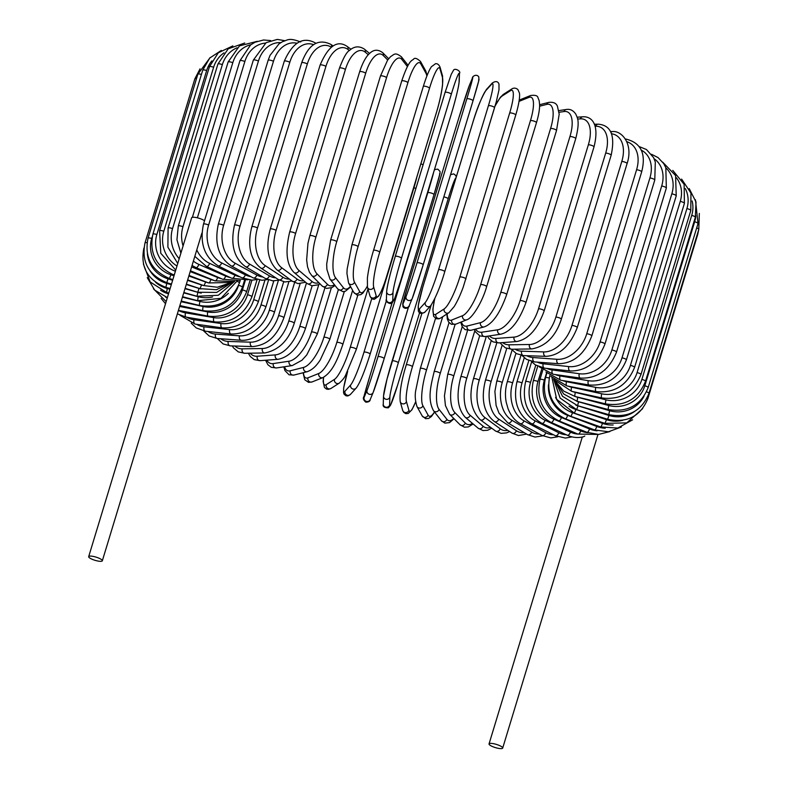 <?xml version="1.0" encoding="UTF-8"?>
<svg xmlns="http://www.w3.org/2000/svg" width="788" height="788" viewBox="0 0 788 788"><rect width="100%" height="100%" fill="white"/><g stroke="black" fill="none" stroke-linecap="round" stroke-linejoin="round"><path stroke-width="1.18" d="M88.68 556.643A7.131 1.684 16.9 0 1 89.93 556.101A7.131 1.684 16.9 0 1 97.82 557.727A7.131 1.684 16.9 0 1 102.332 560.79A7.131 1.684 16.9 0 1 101.081 561.322A7.131 1.684 16.9 0 1 93.191 559.697A7.131 1.684 16.9 0 1 88.68 556.643L191.632 217.784A7.131 1.684 16.9 0 1 192.883 217.242A7.131 1.684 16.9 0 1 204.516 220.768M584.785 436.059L583.455 436.739M490.294 743.389A7.131 1.684 16.9 0 1 498.183 745.005A7.131 1.684 16.9 0 1 502.695 748.068A7.131 1.684 16.9 0 1 501.444 748.6A7.131 1.684 16.9 0 1 493.554 746.985A7.131 1.684 16.9 0 1 489.043 743.921A7.131 1.684 16.9 0 1 490.294 743.389M250.239 353.191A29.176 14.745 -64.9 0 0 257.262 356.235L275.298 354.896A29.176 14.745 -64.9 0 0 299.775 326.557L312.156 285.798M257.262 356.235A3.241 2.689 85.7 0 0 260.04 360.658L278.075 359.308C289.757 357.003 298.869 346.799 305.409 328.685L318.835 284.498M275.298 354.896A3.241 2.689 85.7 0 0 278.075 359.308M299.775 326.557A3.241 0.768 16.9 0 1 303.36 327.286A3.241 0.768 16.9 0 1 305.409 328.685M234.863 346.011A29.176 16.804 -63.3 0 0 242.202 348.838L262.374 348.532A29.176 16.804 -63.3 0 0 288.772 321.13L300.13 283.719M288.772 321.13A3.241 0.768 16.9 0 1 292.318 321.918A3.241 0.768 16.9 0 1 294.239 323.257L306.483 282.981M262.374 348.532A3.241 2.541 89.1 0 0 264.788 352.965C279.07 350.089 288.881 340.189 294.239 323.257M242.202 348.838A3.241 2.541 89.1 0 0 244.615 353.27L264.788 352.965M220.748 338.741A29.176 18.735 -61.4 0 0 228.244 341.431L250.397 342.169A29.176 18.735 -61.4 0 0 278.588 315.692L288.861 281.858M278.588 315.692A3.241 0.768 16.9 0 1 282.074 316.54A3.241 0.768 16.9 0 1 283.867 317.83L294.584 282.577M250.397 342.169A3.241 2.364 91.9 0 0 252.475 346.602C270.481 345.006 278.459 332.004 283.867 317.83M228.244 341.431A3.241 2.364 91.9 0 0 230.313 345.863L252.475 346.602M207.983 331.472A29.176 20.518 -59.2 0 0 215.498 334.073L239.473 335.846A29.176 20.518 -59.2 0 0 269.299 310.305L278.41 280.331M269.299 310.305A3.241 0.768 16.9 0 1 272.707 311.181A3.241 0.768 16.9 0 1 274.382 312.432L283.69 281.789M239.473 335.846A3.241 2.177 94.2 0 0 241.217 340.258C250.338 341.027 260.079 334.437 262.729 331.324C268.206 326.045 272.096 319.751 274.382 312.432M215.498 334.073A3.241 2.177 94.2 0 0 217.242 338.485L241.217 340.258M196.606 324.282A29.176 22.143 -56.7 0 0 204.072 326.823L229.682 329.611A29.176 22.143 -56.7 0 0 260.976 304.995L268.58 279.986M260.976 304.995A3.241 0.768 16.9 0 1 264.285 305.902A3.241 0.768 16.9 0 1 265.842 307.093L273.8 280.912M229.682 329.611A3.241 1.97 96.2 0 0 231.101 333.994C246.959 334.22 258.543 325.247 265.842 307.093M204.072 326.823A3.241 1.97 96.2 0 0 205.491 331.206L231.101 333.994M186.707 317.219A29.176 23.601 -53.6 0 0 194.045 319.731L221.103 323.523A29.176 23.601 -53.6 0 0 253.687 299.804L259.685 280.075M253.687 299.804A3.241 0.768 16.9 0 1 256.888 300.73A3.241 0.768 16.9 0 1 258.326 301.873L264.945 280.104M221.103 323.523A3.241 1.743 98 0 0 222.186 327.867C238.951 328.606 250.998 319.938 258.326 301.873M194.045 319.731A3.241 1.743 98 0 0 195.129 324.075L222.186 327.867M178.403 310.403A29.176 24.881 -49.8 0 0 185.505 312.846L213.784 317.613A29.176 24.881 -49.8 0 0 247.491 294.771L251.924 280.164M247.491 294.771A3.241 0.768 16.9 0 1 251.884 296.8L257.134 279.523M213.784 317.613A3.241 1.507 99.6 0 0 214.543 321.908C232.096 323.159 244.546 314.796 251.884 296.8M185.505 312.846A3.241 1.507 99.6 0 0 186.254 317.14L214.543 321.908M179.605 306.453L207.805 311.94A29.176 25.974 -44.8 0 0 242.418 289.935L245.334 280.351M242.418 289.935A3.241 0.768 16.9 0 1 246.565 291.924L250.151 280.104M207.805 311.94A3.241 1.261 101 0 0 208.229 316.165C226.432 317.928 239.217 309.851 246.565 291.924M178.482 310.127A3.241 1.261 101 0 0 178.915 310.472L208.229 316.165M181.053 301.686L203.186 306.532A29.176 26.871 -38.2 0 0 238.291 286.064M165.49 296.997A29.176 26.871 -38.2 0 0 167.273 297.953M238.587 285.345A3.241 0.768 16.9 0 1 242.409 287.265L244.477 280.459M203.186 306.532A3.241 1.005 102.3 0 0 203.274 310.699C222.019 312.944 235.06 305.143 242.409 287.265M182.412 297.184L199.985 301.449A29.176 27.56 -29 0 0 228.362 293.333M160.555 290.211A29.176 27.56 -29 0 0 168.534 293.816M183.732 292.87L198.212 296.712L197.63 300.711L221.004 298.307L236.824 281.286A3.241 0.768 16.9 0 1 239.453 282.872L240.143 280.607M199.985 301.449A3.241 0.749 103.6 0 0 199.738 305.527C218.857 308.256 232.096 300.701 239.453 282.872M198.212 296.712A29.176 28.033 -16 0 0 212.573 296.938M155.591 282.311A29.176 28.033 -16 0 0 167.214 288.497L169.932 289.216M167.214 288.497L166.623 292.496L168.76 293.057M149.937 270.678A29.176 28.299 1.7 0 0 166.79 283.424L165.864 287.325C147.454 280.036 140.146 266.955 143.918 248.092A3.241 0.768 -163.1 0 0 143.918 248.092L143.928 248.043M185.003 288.664L197.887 292.358A29.176 28.299 1.7 0 0 201.245 293.126M166.79 283.424L171.292 284.714M197.887 292.358L196.97 296.268L218.306 295.264L234.312 281.621M200.044 68.852L194.853 78.839A3.241 0.768 16.9 0 1 196.498 78.662M147.021 242.724A3.241 0.768 -163.1 0 0 145.031 242.842L194.853 78.839M186.273 284.488L199.009 288.438A29.176 28.348 22.6 0 0 200.93 288.96M147.366 253.834A29.176 28.348 22.6 0 0 168.051 278.844L172.651 280.272M199.009 288.438L197.758 292.25L216.69 292.427L232.233 282.212M168.051 278.844L166.79 282.656L171.479 284.104M210.101 57.642L197.867 74.18A3.241 0.768 16.9 0 1 201.423 74.466M152.242 236.725L151.7 238.498A3.241 0.768 -163.1 0 0 148.036 238.183L197.867 74.18M187.544 280.301L201.57 284.97A29.176 28.181 42.1 0 0 203.757 285.601M151.7 238.498A29.176 28.181 42.1 0 0 170.986 274.795L174.01 275.8M201.57 284.97L199.985 288.664L216.434 289.728L230.923 282.557M170.986 274.795L169.4 278.489L172.838 279.632M202.733 70.142A3.241 0.768 16.9 0 1 206.663 70.546L156.842 234.548A3.241 0.768 -163.1 0 0 152.911 234.144L202.733 70.142L209.746 58.017L221.32 50.442M211.893 60.873A29.176 27.807 57.3 0 0 206.663 70.546M188.844 276.027L205.55 281.976A29.176 27.807 57.3 0 0 208.298 282.803M156.842 234.548A29.176 27.807 57.3 0 0 175.389 271.23M205.55 281.976A3.241 0.621 109.6 0 1 203.639 285.561L217.311 287.246L230.106 282.902M174.67 273.613A3.241 0.621 109.6 0 1 173.656 274.884L174.227 275.081M209.441 66.744A3.241 0.768 16.9 0 1 213.627 67.256L163.796 231.258A3.241 0.768 -163.1 0 0 159.609 230.746L209.441 66.744L218.286 52.796L232.834 45.891M223.979 52.855A29.176 27.216 68.1 0 0 213.627 67.256M190.194 271.584L210.928 279.484A29.176 27.216 68.1 0 0 214.267 280.518M163.796 231.258A29.176 27.216 68.1 0 0 176.985 266.009M210.928 279.484A3.241 0.886 110.9 0 1 208.682 282.951L231.16 282.449M217.921 64.035A3.241 0.768 16.9 0 1 222.354 64.636L172.533 228.638A3.241 0.768 -163.1 0 0 168.09 228.037L217.921 64.035L228.205 48.817L244.733 43.015M237.06 47.792A29.176 26.418 75.8 0 0 222.354 64.636M191.612 266.905L217.646 277.514A29.176 26.418 75.8 0 0 221.605 278.765M172.533 228.638A29.176 26.418 75.8 0 0 179.201 258.691M217.646 277.514A3.241 1.143 112.2 0 1 215.085 280.853L234.716 281.483M228.116 62.025A3.241 0.768 16.9 0 1 232.795 62.725L182.964 226.727A3.241 0.768 -163.1 0 0 178.285 226.028L228.116 62.025L239.513 45.862L257.262 41.311M250.889 44.719A29.176 25.413 81.4 0 0 232.795 62.725M193.375 261.124A29.176 25.413 81.4 0 0 198.852 264.384L225.663 276.076A29.176 25.413 81.4 0 0 230.214 277.543M182.964 226.727A29.176 25.413 81.4 0 0 183.082 245.925M225.663 276.076A3.241 1.399 113.6 0 1 222.797 279.287L240.419 280.528M198.852 264.384A3.241 1.399 113.6 0 1 195.985 267.595L222.797 279.287M265.438 43.104A29.176 24.221 85.7 0 0 244.851 61.533L197.364 217.813M196.773 249.944A29.176 24.221 85.7 0 0 209.588 263.33L234.922 275.189A29.176 24.221 85.7 0 0 240.025 276.844M192.371 217.321L239.946 60.725A3.241 0.768 16.9 0 1 241.719 60.568A3.241 0.768 16.9 0 1 244.851 61.533M209.588 263.33A3.241 1.635 115.1 0 1 206.407 266.403L194.823 256.356M234.922 275.189A3.241 1.635 115.1 0 1 231.751 278.253L206.407 266.403M253.322 60.144A3.241 0.768 16.9 0 1 255.223 60.006A3.241 0.768 16.9 0 1 258.444 61.06L208.613 225.063A3.241 0.768 -163.1 0 0 205.392 224.009A3.241 0.768 -163.1 0 0 203.491 224.147L253.322 60.144L266.147 42.65L277.317 39.4L284.842 40.68M280.764 42.65A29.176 22.842 89.1 0 0 258.444 61.06M208.613 225.063A29.176 22.842 89.1 0 0 221.674 262.926L245.344 274.845A29.176 22.842 89.1 0 0 250.948 276.677M245.344 274.845A3.241 1.871 116.7 0 1 241.867 277.78L251.983 280.164L257.046 279.494M221.674 262.926A3.241 1.871 116.7 0 1 218.197 265.851L241.867 277.78M268.147 60.292A3.241 0.768 16.9 0 1 270.176 60.184A3.241 0.768 16.9 0 1 273.466 61.306L223.634 225.319A3.241 0.768 -163.1 0 0 220.344 224.186A3.241 0.768 -163.1 0 0 218.315 224.294L268.147 60.292L270.018 55.377L279.06 43.813L282.636 41.616C287.728 40.267 288.388 37.272 300.681 41.971M296.859 43.212A29.176 21.286 91.9 0 0 273.466 61.306M223.634 225.319A29.176 21.286 91.9 0 0 235.031 263.162L256.858 275.071A29.176 21.286 91.9 0 0 262.887 277.012M256.858 275.071A3.241 2.078 118.6 0 1 253.086 277.839L261.882 280.272L267.536 279.582M235.031 263.162A3.241 2.078 118.6 0 1 231.268 265.93L253.086 277.839M284.301 61.169A3.241 0.768 16.9 0 1 286.458 61.09A3.241 0.768 16.9 0 1 289.797 62.291L239.976 226.294A3.241 0.768 -163.1 0 0 236.627 225.092A3.241 0.768 -163.1 0 0 234.469 225.171L284.301 61.169C292.634 42.434 302.917 36.317 315.131 42.818A3.241 2.275 -59.2 0 1 315.781 43.507M313.703 44.709A29.176 19.572 94.2 0 0 289.797 62.291M239.976 226.294A29.176 19.572 94.2 0 0 249.56 264.049L269.368 275.839A29.176 19.572 94.2 0 0 275.751 277.829M269.368 275.839A3.241 2.275 120.8 0 1 265.31 278.45L272.825 280.863L279.238 280.085M249.56 264.049A3.241 2.275 120.8 0 1 245.501 266.649L265.31 278.45M301.666 62.774A3.241 0.768 16.9 0 1 303.951 62.715A3.241 0.768 16.9 0 1 307.33 63.995L257.499 227.998A3.241 0.768 -163.1 0 0 254.12 226.717A3.241 0.768 -163.1 0 0 251.835 226.777L301.666 62.774C308.502 44.433 318.165 38.287 330.674 44.305A3.241 2.462 -56.7 0 1 331.551 46.916M331.226 47.152A29.176 17.71 96.2 0 0 307.33 63.995M257.499 227.998A29.176 17.71 96.2 0 0 265.132 265.566L282.784 277.159A29.176 17.71 96.2 0 0 289.442 279.09M282.784 277.159A3.241 2.462 123.3 0 1 278.44 279.592L284.931 281.976L292.003 280.981M265.132 265.566A3.241 2.462 123.3 0 1 260.798 267.999L278.44 279.592M320.105 65.079A3.241 0.768 16.9 0 1 322.519 65.049A3.241 0.768 16.9 0 1 325.917 66.399L276.086 230.401A3.241 0.768 -163.1 0 0 272.697 229.052A3.241 0.768 -163.1 0 0 270.274 229.081L320.105 65.079C328.32 45.881 337.343 39.676 347.183 46.453A3.241 2.62 -53.6 0 1 347.971 49.447A29.176 15.721 98 0 0 325.917 66.399M349.419 50.511L347.971 49.447M276.086 230.401A29.176 15.721 98 0 0 281.651 267.713L296.997 279.021A29.176 15.721 98 0 0 303.843 280.745M296.997 279.021A3.241 2.62 126.4 0 1 292.368 281.257L298.071 283.621L305.616 282.252M281.651 267.713A3.241 2.62 126.4 0 1 277.021 269.939L292.368 281.257M339.48 68.073A3.241 0.768 16.9 0 1 342.031 68.073A3.241 0.768 16.9 0 1 345.41 69.492L295.589 233.494A3.241 0.768 -163.1 0 0 292.21 232.076A3.241 0.768 -163.1 0 0 289.659 232.076L339.48 68.073C343.46 57.662 346.809 51.772 349.547 50.393C354.295 46.137 359.298 45.753 364.558 49.25A3.241 2.768 -49.8 0 1 365.297 52.205A29.176 13.603 99.6 0 0 345.41 69.492M368.301 54.746L365.297 52.205M295.589 233.494A29.176 13.603 99.6 0 0 298.977 270.471L311.91 281.405A29.176 13.603 99.6 0 0 318.854 282.685M311.91 281.405A3.241 2.768 130.2 0 1 306.985 283.404L311.94 285.768L318.234 284.793L319.977 283.808M298.977 270.471A3.241 2.768 130.2 0 1 294.052 272.471L306.985 283.404M359.653 71.738A3.241 0.768 16.9 0 1 362.332 71.767A3.241 0.768 16.9 0 1 365.681 73.245L315.86 237.247A3.241 0.768 -163.1 0 0 312.511 235.77A3.241 0.768 -163.1 0 0 309.822 235.74L359.653 71.738C363.879 58.745 368.37 54.323 369.956 53.091C373.936 49.447 378.171 49.309 382.673 52.688A3.241 2.886 -44.8 0 1 383.303 55.544A29.176 11.377 101 0 0 365.681 73.245M387.696 59.977L383.303 55.544M315.86 237.247A29.176 11.377 101 0 0 316.983 273.82L327.394 284.291A29.176 11.377 101 0 0 334.407 284.704M327.394 284.291A3.241 2.886 135.2 0 1 322.164 286.014L326.518 288.418L331.935 287.6L335.018 285.483M316.983 273.82A3.241 2.886 135.2 0 1 311.752 275.534L322.164 286.014M380.456 76.042A3.241 0.768 16.9 0 1 383.273 76.111A3.241 0.768 16.9 0 1 386.563 77.638L336.742 241.64A3.241 0.768 -163.1 0 0 333.442 240.113A3.241 0.768 -163.1 0 0 330.625 240.044L380.456 76.042L387.588 60.144L390.602 56.618C394.335 54.431 394.965 51.91 401.387 56.795A3.241 2.985 -38.2 0 1 401.85 59.455A29.176 9.072 102.3 0 0 386.563 77.638M407.426 66.547L401.85 59.455M336.742 241.64A29.176 9.072 102.3 0 0 335.53 277.721L343.351 287.669A29.176 9.072 102.3 0 0 350.453 286.389M343.351 287.669A3.241 2.985 141.8 0 1 337.796 289.009L343.056 291.688L345.4 291.225L350.719 286.862M335.53 277.721A3.241 2.985 141.8 0 1 329.975 279.07L337.796 289.009M401.772 81.144A3.241 0.768 16.9 0 1 401.732 80.947A3.241 0.768 16.9 0 1 404.687 81.056A3.241 0.768 16.9 0 1 407.898 82.632L358.077 246.634A3.241 0.768 -163.1 0 0 354.856 245.058A3.241 0.768 -163.1 0 0 351.901 244.95L401.732 80.947C408.923 59.622 411.937 60.765 413.473 59.287C414.665 57.485 417.029 58.253 420.565 61.582A3.241 3.063 -29 0 1 420.792 63.897A29.176 6.698 103.6 0 0 407.898 82.632M426.85 76.111A29.176 6.698 103.6 0 0 425.963 73.235L420.792 63.897M358.077 246.634A29.176 6.698 103.6 0 0 354.482 282.173L359.643 291.501A29.176 6.698 103.6 0 0 367.257 286.261M425.963 73.235A3.241 3.063 -29 0 0 425.727 70.92L420.565 61.582M359.643 291.501A3.241 3.063 151 0 1 353.743 292.328L357.181 295.136L360.835 294.633L362.913 293.077L367.316 286.546M354.482 282.173A3.241 3.063 151 0 1 348.572 283L353.743 292.328M423.333 86.552A3.241 0.768 16.9 0 1 423.323 86.424A3.241 0.768 16.9 0 1 426.416 86.572A3.241 0.768 16.9 0 1 429.529 88.197L379.698 252.199A3.241 0.768 -163.1 0 0 376.585 250.574A3.241 0.768 -163.1 0 0 373.502 250.436A3.241 0.768 -163.1 0 0 373.502 250.554M379.698 252.199A29.176 4.265 104.8 0 0 373.689 287.108L376.162 295.756A29.176 4.265 104.8 0 0 386.632 276.411L436.454 112.408A29.176 4.265 104.8 0 0 442.472 77.49L439.999 68.842A29.176 4.265 104.8 0 0 429.529 88.197M439.999 68.842A3.241 3.113 -16 0 0 440.019 67.128C438.936 64.596 437.429 63.464 435.498 63.71L431.341 66.803L429.992 69.048C427.845 73.117 425.628 78.918 423.323 86.424L373.502 250.436C370.399 260.798 368.36 270.028 367.385 278.134L367.464 287.177L369.936 295.825A3.241 3.113 164 0 0 376.162 295.756M442.472 77.49A3.241 3.113 -16 0 0 442.492 75.776L440.019 67.128M373.689 287.108A3.241 3.113 164 0 1 367.464 287.177M395.271 256.396L445.062 92.482A3.241 0.768 16.9 0 1 445.072 92.432A3.241 0.768 16.9 0 1 448.303 92.62A3.241 0.768 16.9 0 1 451.288 94.274L401.456 258.277A3.241 0.768 -163.1 0 0 398.472 256.622A3.241 0.768 -163.1 0 0 395.241 256.435A3.241 0.768 -163.1 0 0 395.241 256.484A29.176 1.812 -74 0 0 386.78 290.733M401.456 258.277A29.176 1.812 106 0 0 393.005 292.515L392.759 300.415A29.176 1.812 106 0 0 400.796 280.39L450.618 116.388A29.176 1.812 106 0 0 459.079 82.149L459.315 74.249A29.176 1.812 106 0 0 451.288 94.274M459.315 74.249A3.241 3.142 1.7 0 0 459.443 73.451C461.423 71.422 454.863 67.551 453.464 70.29L451.209 74.397L445.072 92.432L395.241 256.435C390.198 273.318 387.332 285.01 386.652 291.53L386.416 299.42A3.241 3.142 -178.3 0 0 392.759 300.415M459.079 82.149A3.241 3.142 1.7 0 0 459.207 81.351L459.443 73.451M393.005 292.515A3.241 3.142 -178.3 0 1 386.652 291.53M466.811 98.914A3.241 0.768 16.9 0 1 470.17 99.15A3.241 0.768 16.9 0 1 473.007 100.815A3.241 0.768 16.9 0 1 473.007 100.825L423.186 264.798A3.241 0.768 -163.1 0 0 420.339 263.153A3.241 0.768 -163.1 0 0 416.98 262.916L466.811 98.914A29.176 0.66 -72.8 0 0 472.406 78.16L469.451 85.242A29.176 0.66 -72.8 0 0 458.557 118.761L408.726 282.764A29.176 0.66 -72.8 0 0 403.141 303.518L406.086 296.426A29.176 0.66 -72.8 0 0 416.98 262.916M478.592 80.071A29.176 0.66 107.2 0 1 473.017 100.795L478.907 80.169L478.799 76.928C476.09 72.939 471.549 77.431 472.505 77.874A3.241 3.152 22.6 0 0 472.406 78.16M412.282 298.347A29.176 0.66 107.2 0 0 423.176 264.827A3.241 0.768 -163.1 0 0 423.186 264.817L473.007 100.815M472.505 77.874L469.559 84.956A3.241 3.152 22.6 0 0 469.451 85.242M469.559 84.956L458.557 118.781A3.241 0.768 16.9 0 1 458.557 118.781A3.241 0.768 16.9 0 1 458.557 118.761M458.557 118.781L408.726 282.784A3.241 0.768 16.9 0 1 408.726 282.784A3.241 0.768 16.9 0 1 408.726 282.764M408.726 282.784L402.826 303.429L402.934 306.66C405.643 310.659 410.184 306.158 409.228 305.714A3.241 3.152 -157.4 0 1 405.17 307.438A3.241 3.152 -157.4 0 1 403.141 303.518M409.228 305.714L412.173 298.632A3.241 3.152 -157.4 0 1 408.115 300.346A3.241 3.152 -157.4 0 1 406.086 296.426M444.688 271.811A3.241 0.768 -163.1 0 0 444.737 271.732L496.263 101.869L498.991 89.852L498.981 84.04C497.888 81.184 495.632 80.859 492.224 83.085A3.241 3.132 42.1 0 0 491.574 84.247L485.94 90.472A29.176 3.132 -71.6 0 0 472.623 123.204L422.792 287.206A29.176 3.132 -71.6 0 0 419.62 308.738L425.254 302.513A29.176 3.132 -71.6 0 0 438.571 269.772L488.402 105.769A3.241 0.768 16.9 0 1 491.85 106.114A3.241 0.768 16.9 0 1 494.559 107.729A3.241 0.768 16.9 0 1 494.519 107.808L444.737 271.653M488.402 105.769A29.176 3.132 -71.6 0 0 491.574 84.247M425.254 302.513A3.241 3.132 -137.9 0 0 430.721 305.705C435.754 297.766 440.423 286.448 444.737 271.732A3.241 0.768 -163.1 0 0 442.029 270.117A3.241 0.768 -163.1 0 0 438.571 269.772M492.224 83.085L486.59 89.31A3.241 3.132 42.1 0 0 485.94 90.472M486.59 89.31C481.557 97.249 476.888 108.567 472.583 123.283L422.752 287.285A3.241 0.768 16.9 0 1 422.792 287.206M422.752 287.285L418.32 305.163L418.329 310.974C419.423 313.841 421.679 314.156 425.087 311.93A3.241 3.132 -137.9 0 1 419.62 308.738M434.809 298.642A29.176 5.575 -70.4 0 0 435.863 314.264L444.146 308.945A29.176 5.575 -70.4 0 0 459.837 277.031L509.669 113.029A3.241 0.768 16.9 0 1 513.195 113.462A3.241 0.768 16.9 0 1 515.766 115.038C520.228 99.721 519.765 94.196 519.361 92.866L517.874 89.517C515.815 87.862 513.756 87.685 511.707 89.014A3.241 3.093 57.3 0 0 510.457 90.679L502.183 95.988A29.176 5.575 -70.4 0 0 494.962 106.38M509.669 113.029A29.176 5.575 -70.4 0 0 510.457 90.679M465.836 279.159A3.241 0.768 -163.1 0 0 465.944 279.041A3.241 0.768 -163.1 0 0 463.364 277.465A3.241 0.768 -163.1 0 0 459.837 277.031M511.707 89.014L503.424 94.333A3.241 3.093 57.3 0 0 502.183 95.988M434.641 298.997L432.858 309.182L433.597 316.284L436.217 318.736L438.936 318.825L440.62 318.056A3.241 3.093 -122.7 0 1 435.863 314.264M440.62 318.056L448.894 312.738A3.241 3.093 -122.7 0 1 444.146 308.945M447.21 313.821A29.176 7.978 -69.1 0 0 451.751 320.036L462.605 315.673A29.176 7.978 -69.1 0 0 480.631 284.616L530.452 120.613A3.241 0.768 16.9 0 1 534.028 121.125A3.241 0.768 16.9 0 1 536.47 122.662C538.588 115.609 539.642 109.68 539.622 104.873L539.169 100.657L537.977 97.722C537.672 95.643 535.219 94.905 530.629 95.506A3.241 3.024 68.1 0 0 528.925 97.407L519.036 101.376M530.452 120.613A29.176 7.978 -69.1 0 0 528.925 97.407M486.452 286.832A3.241 0.768 -163.1 0 0 486.639 286.665A3.241 0.768 -163.1 0 0 484.206 285.128A3.241 0.768 -163.1 0 0 480.631 284.616M530.629 95.506L519.765 99.869A3.241 3.024 68.1 0 0 519.213 100.165M446.885 314.038L447.328 319.002L448.53 321.937L451.396 324.321L455.868 324.154A3.241 3.024 -111.9 0 1 451.751 320.036M455.868 324.154L466.732 319.79A3.241 3.024 -111.9 0 1 462.605 315.673M461.423 321.928A29.176 10.323 -67.8 0 0 467.146 326.025L480.503 322.647A29.176 10.323 -67.8 0 0 500.774 292.476L550.595 128.474A3.241 0.768 16.9 0 1 554.2 129.065A3.241 0.768 16.9 0 1 556.515 130.552L559.194 114.191L557.392 106.104C556.161 103.139 553.304 101.898 548.832 102.381A3.241 2.935 75.8 0 0 546.823 104.38L539.603 106.203M550.595 128.474A29.176 10.323 -67.8 0 0 546.823 104.38M556.515 130.552L506.684 294.554A3.241 0.768 -163.1 0 0 504.369 293.067A3.241 0.768 -163.1 0 0 500.774 292.476M460.714 322.213L462.192 326.587L465.107 329.64L470.751 330.32A3.241 2.935 -104.2 0 1 467.146 326.025M470.751 330.32L484.108 326.931A3.241 2.935 -104.2 0 1 480.503 322.647M475.617 329.079A29.176 12.578 -66.4 0 0 481.941 332.181L497.701 329.817A29.176 12.578 -66.4 0 0 520.119 300.543L569.951 136.541A3.241 0.768 16.9 0 1 573.556 137.21A3.241 0.768 16.9 0 1 575.732 138.658C580.175 120.781 577.407 118.17 575.821 114.181C573.25 110.359 570.049 108.803 566.217 109.502A3.241 2.827 81.4 0 0 564.011 111.541L559.096 112.28M569.951 136.541A29.176 12.578 -66.4 0 0 564.011 111.541M575.732 138.658L525.911 302.661A3.241 0.768 -163.1 0 0 523.725 301.223A3.241 0.768 -163.1 0 0 520.119 300.543M474.366 329.404L475.499 331.886L479.892 335.934L485.103 336.555A3.241 2.827 -98.6 0 1 481.941 332.181M485.103 336.555L500.863 334.191A3.241 2.827 -98.6 0 1 497.701 329.817M489.427 335.905A29.176 14.745 -64.9 0 0 496.026 338.456L514.062 337.116A29.176 14.745 -64.9 0 0 538.529 308.778L588.36 144.775A3.241 0.768 16.9 0 1 591.946 145.504A3.241 0.768 16.9 0 1 593.994 146.903C599.786 123.913 591.561 116.122 582.667 116.801A3.241 2.689 85.7 0 0 580.372 118.85L577.604 119.057M588.36 144.775A29.176 14.745 -64.9 0 0 580.372 118.85M593.994 146.903L544.173 310.905A3.241 0.768 -163.1 0 0 542.114 309.507A3.241 0.768 -163.1 0 0 538.529 308.778M487.476 336.2L489.053 338.682L493.052 341.874L498.804 342.879A3.241 2.689 -94.3 0 1 496.026 338.456M498.804 342.879L516.83 341.539A3.241 2.689 -94.3 0 1 514.062 337.116M502.646 342.593A29.176 16.804 -63.3 0 0 509.284 344.809L529.457 344.504A29.176 16.804 -63.3 0 0 555.865 317.091L605.686 153.089A3.241 0.768 16.9 0 1 609.232 153.887A3.241 0.768 16.9 0 1 611.163 155.226C615.33 135.457 610.976 125.115 598.092 124.179A3.241 2.541 89.1 0 0 595.777 126.228L595.088 126.238M605.686 153.089A29.176 16.804 -63.3 0 0 595.777 126.228M611.163 155.226L561.332 319.229A3.241 0.768 -163.1 0 0 559.411 317.889A3.241 0.768 -163.1 0 0 555.865 317.091M499.878 342.8L505.305 347.813L511.707 349.242A3.241 2.541 -90.9 0 1 509.284 344.809M511.707 349.242L531.88 348.936A3.241 2.541 -90.9 0 1 529.457 344.504M515.106 349.192A29.176 18.735 -61.4 0 0 521.626 351.172L543.789 351.911A29.176 18.735 -61.4 0 0 571.98 325.444L621.801 161.441A3.241 0.768 16.9 0 1 625.288 162.279A3.241 0.768 16.9 0 1 627.09 163.569C633.69 143.692 621.348 130.296 612.394 131.596A3.241 2.364 91.9 0 0 610.858 132.295M621.801 161.441A29.176 18.735 -61.4 0 0 611.498 133.753M627.09 163.569L577.259 327.572A3.241 0.768 -163.1 0 0 575.457 326.281A3.241 0.768 -163.1 0 0 571.98 325.444M511.432 349.242L516.455 353.654L523.705 355.605A3.241 2.364 -88.1 0 1 521.626 351.172M523.705 355.605L545.867 356.343A3.241 2.364 -88.1 0 1 543.789 351.911M526.699 355.703A29.176 20.518 -59.2 0 0 532.954 357.516L556.929 359.289A29.176 20.518 -59.2 0 0 586.755 333.748L636.586 169.745A3.241 0.768 16.9 0 1 639.984 170.622A3.241 0.768 16.9 0 1 641.668 171.873C646.347 153.522 640.949 142.559 625.465 138.964A3.241 2.177 94.2 0 0 625.367 138.964L625.465 138.964M636.586 169.745A29.176 20.518 -59.2 0 0 626.834 141.702M641.668 171.873L591.837 335.875A3.241 0.768 -163.1 0 0 590.163 334.634A3.241 0.768 -163.1 0 0 586.755 333.748M521.961 355.457L526.561 359.407L534.697 361.928A3.241 2.177 -85.8 0 1 532.954 357.516M534.697 361.928L558.672 363.701A3.241 2.177 -85.8 0 1 556.929 359.289M537.308 362.125A29.176 22.143 -56.7 0 0 543.178 363.79L568.788 366.578A29.176 22.143 -56.7 0 0 600.082 341.962L649.913 177.96A3.241 0.768 16.9 0 1 653.222 178.866A3.241 0.768 16.9 0 1 654.779 180.058L655.301 162.003L653.567 157.58L646.436 149.513L639.038 146.529M649.913 177.96A29.176 22.143 -56.7 0 0 641.068 150.016M654.779 180.058L604.957 344.06A3.241 0.768 -163.1 0 0 603.391 342.869A3.241 0.768 -163.1 0 0 600.082 341.962M531.319 361.387L535.387 364.913L544.597 368.173A3.241 1.97 -83.8 0 1 543.178 363.79M544.597 368.173L570.207 370.961A3.241 1.97 -83.8 0 1 568.788 366.578M546.813 368.42A29.176 23.601 -53.6 0 0 552.221 369.936L579.279 373.729A29.176 23.601 -53.6 0 0 611.862 350.01L661.693 186.007A3.241 0.768 16.9 0 1 664.885 186.943A3.241 0.768 16.9 0 1 666.333 188.086L665.83 167.677L663.693 163.559L658.049 157.57L651.509 154.271M661.693 186.007A29.176 23.601 -53.6 0 0 654.109 158.723M666.333 188.086L616.502 352.088A3.241 0.768 -163.1 0 0 615.064 350.946A3.241 0.768 -163.1 0 0 611.862 350.01M539.356 366.932L553.304 374.28A3.241 1.743 -82 0 1 552.221 369.936M553.304 374.28L580.362 378.073A3.241 1.743 -82 0 1 579.279 373.729M555.156 374.536A29.176 24.881 -49.8 0 0 560.022 375.925L588.311 380.683A29.176 24.881 -49.8 0 0 622.008 357.841L671.839 193.838A3.241 0.768 16.9 0 1 676.232 195.877L675.592 175.557L662.738 162.21M671.839 193.838A29.176 24.881 -49.8 0 0 665.919 167.883M676.232 195.877L626.401 359.88A3.241 0.768 -163.1 0 0 622.008 357.841M545.936 371.985L560.77 380.21A3.241 1.507 -80.4 0 1 560.022 375.925M560.77 380.21L589.06 384.977A3.241 1.507 -80.4 0 1 588.311 380.683M562.238 380.456A29.176 25.974 -44.8 0 0 566.513 381.688L595.817 387.391A29.176 25.974 -44.8 0 0 630.43 365.386L680.261 201.383A3.241 0.768 16.9 0 1 684.408 203.373L684.132 184.313L672.765 170.405M680.261 201.383A29.176 25.974 -44.8 0 0 676.38 177.714M684.408 203.373L634.576 367.375A3.241 0.768 -163.1 0 0 630.43 365.386M550.93 376.369L566.927 385.923A3.241 1.261 -79 0 1 566.513 381.688M566.927 385.923L596.24 391.616A3.241 1.261 -79 0 1 595.817 387.391M567.99 386.13A29.176 26.871 -38.2 0 0 571.635 387.204L601.746 393.793A29.176 26.871 -38.2 0 0 637.078 372.586L686.909 208.584A3.241 0.768 16.9 0 1 690.79 210.524L690.958 193.08L681.59 179.073M686.909 208.584A29.176 26.871 -38.2 0 0 685.284 188.559M690.79 210.524L640.959 374.527A3.241 0.768 -163.1 0 0 637.078 372.586M554.191 379.757L571.724 391.36A3.241 1.005 -77.7 0 1 571.635 387.204M571.724 391.36L601.825 397.95A3.241 1.005 -77.7 0 1 601.746 393.793M572.354 391.498A29.176 27.56 -29 0 0 575.378 392.414L606.041 399.841A29.176 27.56 -29 0 0 641.885 379.402L691.716 215.4A3.241 0.768 16.9 0 1 695.331 217.271L696.021 202.014L689.234 188.627M691.716 215.4A29.176 27.56 -29 0 0 692.15 200.979M695.331 217.271L645.51 381.274A3.241 0.768 -163.1 0 0 641.885 379.402M555.629 381.668L563.706 391.084L575.132 396.492A3.241 0.749 -76.4 0 1 575.378 392.414M575.132 396.492L605.795 403.929A3.241 0.749 -76.4 0 1 606.041 399.841M575.26 396.531A29.176 28.033 -16 0 0 577.683 397.28L608.691 405.505A29.176 28.033 -16 0 0 644.83 385.765L694.661 221.763A3.241 0.768 16.9 0 1 698.01 223.565L695.449 199.788M694.661 221.763A29.176 28.033 -16 0 0 695.794 215.617M698.01 223.565L648.179 387.568A3.241 0.768 -163.1 0 0 644.83 385.765M555.501 381.51L563.715 394L577.102 401.279L577.683 397.28M577.102 401.279L608.109 409.504L608.691 405.505M696.681 227.949A3.241 0.768 16.9 0 1 698.798 229.367L699.32 213.449M576.599 401.151A29.176 28.299 1.7 0 0 578.55 401.781L609.656 410.715A29.176 28.299 1.7 0 0 644.052 396.177M698.798 229.367L648.967 393.37A3.241 0.768 -163.1 0 0 646.534 391.833M554.801 380.614L562.494 396.305L577.634 405.682L578.55 401.781M577.634 405.682L608.73 414.626L609.656 410.715M697.35 234.105A3.241 0.768 16.9 0 1 697.675 234.607L698.779 229.406M575.821 405.111A29.176 28.348 22.6 0 0 577.978 405.869L608.937 415.463A29.176 28.348 22.6 0 0 634.872 411.267M697.675 234.607L647.854 398.61A3.241 0.768 -163.1 0 0 647.194 397.881M553.619 379.255L560.13 398.068L576.717 409.671L577.978 405.869M576.717 409.671L607.676 419.265L608.937 415.463M568.995 406.145A29.176 28.181 42.1 0 0 575.949 409.514L606.533 419.689A29.176 28.181 42.1 0 0 622.737 420.329M551.964 377.58L556.663 399.299L574.363 413.207L575.949 409.514M574.363 413.207L604.948 423.383L606.533 419.689M555.56 397.398A29.176 27.807 57.3 0 0 572.492 412.685L602.475 423.363A29.176 27.807 57.3 0 0 613.172 424.988M549.827 375.531C546.025 394.424 552.94 408.007 570.581 416.271A3.241 0.621 -70.4 0 0 572.492 412.685M570.581 416.271L600.555 426.948A3.241 0.621 -70.4 0 0 602.475 423.363M548.458 384.82A29.176 27.216 68.1 0 0 567.636 415.365L596.782 426.466A29.176 27.216 68.1 0 0 605.233 428.229M546.892 373.029L545.463 377.738A3.241 0.768 16.9 0 1 549.167 378.073M545.463 377.738C541.642 396.659 548.29 410.361 565.4 418.832A3.241 0.886 -69.1 0 0 567.636 415.365M565.4 418.832L594.546 429.933A3.241 0.886 -69.1 0 0 596.782 426.466M546.626 372.744L544.38 380.111A29.176 26.418 75.8 0 0 561.42 417.532L589.503 428.977A29.176 26.418 75.8 0 0 597.117 430.79M542.814 370.074L539.947 379.501A3.241 0.768 16.9 0 1 544.38 380.111M539.947 379.501C536.096 398.462 542.4 412.252 558.859 420.881A3.241 1.143 -67.8 0 0 561.42 417.532M558.859 420.881L586.942 432.316A3.241 1.143 -67.8 0 0 589.503 428.977M541.72 369.217L537.987 381.52A29.176 25.413 81.4 0 0 553.875 419.177L580.697 430.869A29.176 25.413 81.4 0 0 588.084 432.75M537.741 366.243L533.309 380.811A3.241 0.768 16.9 0 1 537.987 381.52M533.309 380.811C529.428 399.821 535.328 413.68 551.009 422.388A3.241 1.399 -66.4 0 0 553.875 419.177M551.009 422.388L577.821 434.07A3.241 1.399 -66.4 0 0 580.697 430.869M535.771 365.159L530.511 382.466A29.176 24.221 85.7 0 0 545.079 420.27L570.413 432.119A29.176 24.221 85.7 0 0 577.86 434.089M531.654 361.761L525.606 381.658A3.241 0.768 16.9 0 1 527.389 381.5A3.241 0.768 16.9 0 1 530.511 382.466M525.606 381.658C521.676 400.728 527.103 414.616 541.898 423.343A3.241 1.635 -64.9 0 0 545.079 420.27M583.662 436.7C578.136 438.167 572.659 437.665 567.242 435.193A3.241 1.635 -64.9 0 0 570.413 432.119M528.827 360.549L522.02 382.948A29.176 22.842 89.1 0 0 535.082 420.812L558.751 432.74A29.176 22.842 89.1 0 0 566.326 434.759M524.276 357.772L516.898 382.032A3.241 0.768 16.9 0 1 518.8 381.904A3.241 0.768 16.9 0 1 522.02 382.948M516.898 382.032C512.909 401.161 517.805 415.059 531.605 423.737A3.241 1.871 -63.3 0 0 535.082 420.812M531.605 423.737L555.274 435.666A3.241 1.871 -63.3 0 0 558.751 432.74M520.976 355.299L512.574 382.948A29.176 21.286 91.9 0 0 523.971 420.802L545.788 432.711A29.176 21.286 91.9 0 0 553.452 434.749M515.933 353.359L507.255 381.934A3.241 0.768 16.9 0 1 509.284 381.825A3.241 0.768 16.9 0 1 512.574 382.948M507.255 381.934C505.266 388.632 504.931 395.448 506.241 402.353L508.093 408.814C510.91 415.778 514.948 420.703 520.198 423.57A3.241 2.078 -61.4 0 0 523.971 420.802M520.198 423.57L542.026 435.478A3.241 2.078 -61.4 0 0 545.788 432.711M512.092 350.069L502.242 382.485A29.176 19.572 94.2 0 0 511.826 420.231L531.634 432.031A29.176 19.572 94.2 0 0 539.347 434.021M506.743 348.434L496.736 381.362A3.241 0.768 16.9 0 1 498.893 381.284A3.241 0.768 16.9 0 1 502.242 382.485M496.736 381.362L494.894 391.449L496.095 405.436L498.991 413.109L507.767 422.841A3.241 2.275 -59.2 0 0 511.826 420.231M507.767 422.841L527.576 434.641A3.241 2.275 -59.2 0 0 531.634 432.031M502.054 345.489L491.101 381.55A29.176 17.71 96.2 0 0 498.735 419.118L516.376 430.711A29.176 17.71 96.2 0 0 524.079 432.563M496.814 342.869L485.438 380.328A3.241 0.768 16.9 0 1 487.723 380.269A3.241 0.768 16.9 0 1 491.101 381.55M485.438 380.328C481.586 395.517 482.069 411.809 494.391 421.55A3.241 2.462 -56.7 0 0 498.735 419.118M494.391 421.55L512.033 433.144A3.241 2.462 -56.7 0 0 516.376 430.711M491.21 340.771L479.242 380.151A29.176 15.721 98 0 0 484.807 417.463L500.153 428.771A29.176 15.721 98 0 0 507.758 430.337M486.334 336.377L473.43 378.821A3.241 0.768 16.9 0 1 475.853 378.792A3.241 0.768 16.9 0 1 479.242 380.151M473.43 378.821C468.604 396.551 470.86 410.164 480.178 419.689A3.241 2.62 -53.6 0 0 484.807 417.463M480.178 419.689L495.524 430.997A3.241 2.62 -53.6 0 0 500.153 428.771M479.656 335.826L466.752 378.289A29.176 13.603 99.6 0 0 470.141 415.266L483.074 426.209A29.176 13.603 99.6 0 0 490.5 427.293M474.859 330.664L460.822 376.871A3.241 0.768 16.9 0 1 463.374 376.881A3.241 0.768 16.9 0 1 466.752 378.289M460.822 376.871C456.045 395.221 457.513 408.686 465.225 417.266A3.241 2.768 -49.8 0 0 470.141 415.266M465.225 417.266L478.149 428.209A3.241 2.768 -49.8 0 0 483.074 426.209M467.55 330.497L453.73 376.004A29.176 11.377 101 0 0 454.853 412.567L465.275 423.048A29.176 11.377 101 0 0 472.426 423.363M462.231 326.656L447.692 374.487A3.241 0.768 16.9 0 1 450.381 374.527A3.241 0.768 16.9 0 1 453.73 376.004M447.692 374.487L444.442 395.891L445.427 405.584L449.623 414.281A3.241 2.886 -44.8 0 0 454.853 412.567M449.623 414.281L460.044 424.762A3.241 2.886 -44.8 0 0 465.275 423.048M455.119 324.42L440.265 373.295A29.176 9.072 102.3 0 0 439.064 409.376L446.885 419.315A29.176 9.072 102.3 0 0 453.681 418.359M449.052 322.656L434.158 371.69A3.241 0.768 16.9 0 1 436.976 371.759A3.241 0.768 16.9 0 1 440.265 373.295M434.158 371.69C430.652 386.327 427.342 399.033 433.508 410.715A3.241 2.985 -38.2 0 0 439.064 409.376M433.508 410.715L441.319 420.664A3.241 2.985 -38.2 0 0 446.885 419.315M442.718 316.707L426.475 370.183A29.176 6.698 103.6 0 0 422.88 405.712L428.051 415.04A29.176 6.698 103.6 0 0 434.464 411.937M420.339 368.695A3.241 0.768 16.9 0 1 420.309 368.498A3.241 0.768 16.9 0 1 423.264 368.597A3.241 0.768 16.9 0 1 426.475 370.183M435.518 318.411L420.309 368.498L415.749 390.405C414.784 395.349 415.197 400.728 416.98 406.539A3.241 3.063 -29 0 0 422.88 405.712M416.98 406.539L422.141 415.867A3.241 3.063 -29 0 0 428.051 415.04M431.125 305.222L412.449 366.696A29.176 4.265 104.8 0 0 406.431 401.604L408.913 410.252A29.176 4.265 104.8 0 0 415.611 401.831M406.253 365.051A3.241 0.768 16.9 0 1 406.253 364.923A3.241 0.768 16.9 0 1 409.336 365.071A3.241 0.768 16.9 0 1 412.449 366.696M421.856 313.575L406.253 364.923C401.407 380.486 399.398 392.739 400.215 401.673A3.241 3.113 -16 0 0 406.431 401.604M400.215 401.673L402.688 410.321A3.241 3.113 -16 0 0 408.913 410.252M397.644 384.968L419.571 312.777L397.635 385.017A3.241 0.768 -163.1 0 0 397.644 384.968A29.176 1.812 106 0 1 389.617 404.993L389.853 397.093A29.176 1.812 106 0 1 398.304 362.854L448.136 198.852A29.176 1.812 106 0 1 455.976 177.911M397.615 385.066A3.241 0.768 -163.1 0 0 397.635 385.017L390.503 405.278L388.405 407.81C384.288 407.869 382.574 406.598 383.264 403.998A3.241 3.142 1.7 0 0 389.617 404.993M392.119 360.973L408.47 307.143M383.628 395.31A29.176 1.812 -74 0 1 392.089 361.062A3.241 0.768 16.9 0 1 392.099 361.012A3.241 0.768 16.9 0 1 395.32 361.2A3.241 0.768 16.9 0 1 398.304 362.854M443.821 196.882A3.241 0.768 16.9 0 1 448.136 198.852M408.46 307.162L387.026 379.038L383.5 396.108A3.241 3.142 1.7 0 0 389.853 397.093M369.7 376.625A3.241 0.768 -163.1 0 0 369.7 376.644L392.129 302.838L369.7 376.625A29.176 0.66 -72.8 0 0 364.115 397.379L367.06 390.287A29.176 0.66 -72.8 0 0 377.954 356.777A3.241 0.768 16.9 0 1 381.313 357.013A3.241 0.768 16.9 0 1 384.16 358.678A29.176 0.66 107.2 0 1 373.256 392.207M377.954 356.777L427.786 192.774A3.241 0.768 16.9 0 1 431.144 193.011A3.241 0.768 16.9 0 1 433.981 194.675L384.16 358.658M439.566 173.941A29.176 0.66 107.2 0 1 433.991 194.656M364.115 397.379A3.241 3.152 22.6 0 0 366.144 401.309A3.241 3.152 22.6 0 0 370.202 399.585C370.133 401.259 368.676 402.116 365.839 402.166C363.337 400.048 362.736 398.117 364.017 396.384L369.7 376.644A3.241 0.768 -163.1 0 0 369.69 376.664M427.786 192.774A29.176 0.66 -72.8 0 0 433.627 172.345M367.06 390.287A3.241 3.152 22.6 0 0 369.089 394.217A3.241 3.152 22.6 0 0 373.148 392.493L384.16 358.678A3.241 0.768 16.9 0 1 384.15 358.698L433.981 194.675A3.241 0.768 16.9 0 1 433.981 194.695L440.059 173.153L440.019 171.439L437.842 169.154L435.222 169.44L434.247 170.297M386.445 300.405L370.133 354.088M347.656 371.424A29.176 3.132 -71.6 0 0 345.016 391.173L350.65 384.948A29.176 3.132 -71.6 0 0 363.967 352.216L413.798 188.214A29.176 3.132 -71.6 0 0 416.862 177.014M413.798 188.214A3.241 0.768 16.9 0 1 415.975 188.214M363.967 352.216A3.241 0.768 16.9 0 1 367.425 352.551A3.241 0.768 16.9 0 1 370.133 354.176A3.241 0.768 16.9 0 1 370.084 354.245M350.65 384.948A3.241 3.132 42.1 0 0 356.117 388.139C359.673 383.638 364.342 372.32 370.133 354.176L386.445 300.455M345.016 391.173A3.241 3.132 42.1 0 0 350.483 394.364L356.117 388.139M323.632 377.275A29.176 5.575 -70.4 0 0 326.252 384.642L334.536 379.324A29.176 5.575 -70.4 0 0 350.227 347.409L367.976 288.969M350.227 347.409A3.241 0.768 16.9 0 1 353.753 347.843A3.241 0.768 16.9 0 1 356.324 349.419L371.769 298.583M334.536 379.324A3.241 3.093 57.3 0 0 339.283 383.126C342.445 380.21 344.533 377.619 345.538 375.344L356.324 349.419M326.252 384.642A3.241 3.093 57.3 0 0 330.999 388.435L339.283 383.126M303.459 372.645A29.176 7.978 -69.1 0 0 307.96 377.826L318.815 373.463A29.176 7.978 -69.1 0 0 336.831 342.406L352.65 290.348M336.831 342.406A3.241 0.768 16.9 0 1 340.406 342.928A3.241 0.768 16.9 0 1 342.849 344.454L357.801 295.244M318.815 373.463A3.241 3.024 68.1 0 0 322.942 377.58C332.841 371.719 337.786 358.806 342.849 344.454M307.96 377.826A3.241 3.024 68.1 0 0 312.078 381.944L322.942 377.58M284.566 366.735A29.176 10.323 -67.8 0 0 290.27 370.784L303.626 367.405A29.176 10.323 -67.8 0 0 323.898 337.234L338.347 289.659M323.898 337.234A3.241 0.768 16.9 0 1 327.503 337.835A3.241 0.768 16.9 0 1 329.808 339.323L344.326 291.54M303.626 367.405A3.241 2.935 75.8 0 0 307.231 371.69C313.919 369.237 317.564 363.908 320.253 359.958L329.808 339.323M290.27 370.784A3.241 2.935 75.8 0 0 293.875 375.078L307.231 371.69M266.827 360.146A29.176 12.578 -66.4 0 0 273.328 363.573L289.088 361.2A29.176 12.578 -66.4 0 0 311.516 331.935L324.892 287.906M311.516 331.935A3.241 0.768 16.9 0 1 315.121 332.605A3.241 0.768 16.9 0 1 317.298 334.043L331.324 287.876M289.088 361.2A3.241 2.827 81.4 0 0 292.25 365.573L301.942 360.254L306.768 354.905L317.298 334.043M273.328 363.573A3.241 2.827 81.4 0 0 276.499 367.947L292.25 365.573M248.358 353.211L250.288 356.462L254.288 359.653L260.04 360.658M244.615 353.27L238.272 351.881L233.543 347.922L232.243 345.922M230.313 345.863L223.112 343.932L217.34 338.495M217.242 338.485L209.145 335.983L203.668 330.93M205.491 331.206L196.301 327.966L191.208 323.179M195.129 324.075L179.969 315.249M186.254 317.14L177.339 313.88M178.915 310.472L178.413 310.364M165.519 303.725L161.116 298.376M179.871 305.567L203.274 310.699M166.16 301.617L153.473 288.822M181.24 301.046L199.738 305.527M167.371 297.637L154.694 290.112L147.257 277.662M182.56 296.712L197.63 300.711M166.623 292.496L150.173 281.937L143.386 264M165.864 287.325L170.129 288.556M183.84 292.496L196.97 296.268M185.111 288.329L197.758 292.25M166.79 282.656C148.508 274.973 141.249 261.705 145.031 242.842M186.382 284.143L199.985 288.664M169.4 278.489C151.365 270.491 144.243 257.055 148.036 238.183M187.672 279.878L203.639 285.561M173.656 274.884C156.024 266.61 149.109 253.037 152.911 234.144M189.022 275.455L208.682 282.951M175.734 270.097L160.772 253.263L159.609 230.746M190.43 270.806L215.085 280.853M177.743 263.507L167.883 247.166L168.09 228.037M195.985 267.595L192.045 265.497M180.885 253.145L176.945 239.788L178.285 226.028M102.332 560.79L201.895 233.081M247.944 279.829L231.751 278.253M239.946 60.725L250.604 44.926L255.026 42.247L263.547 39.991L270.609 40.562M218.197 265.851C204.397 257.174 199.502 243.275 203.491 224.147M231.268 265.93C218.562 257.361 214.247 243.482 218.315 224.294M316.067 43.37L315.131 42.818M245.501 266.649C233.987 258.247 230.303 244.418 234.469 225.171M333.097 45.901L330.674 44.305M260.798 267.999C248.594 258.464 247.915 241.985 251.835 226.777M350.975 49.25L347.183 46.453M277.021 269.939C267.821 260.907 265.576 247.284 270.274 229.081M369.542 53.466L364.558 49.25M294.052 272.471C286.527 264.857 285.069 251.392 289.659 232.076M388.651 58.716L382.673 52.688M311.752 275.534L309.428 272.215L307.517 266.659L306.65 259.941L307.96 243.256L309.822 235.74M408.095 65.325L401.387 56.795M329.975 279.07L326.882 269.319L326.685 264.069L330.625 240.044M425.727 70.92L427.086 75.51M348.572 283L346.947 273.456L347.144 269.151L351.901 244.95M442.492 75.776L442.57 84.828C441.595 92.935 439.556 102.164 436.454 112.526L386.632 276.529C384.337 284.044 382.111 289.836 379.964 293.914L378.624 296.16L374.467 299.243C372.527 299.499 371.02 298.356 369.936 295.825M459.207 81.351C458.527 87.862 455.661 99.564 450.608 116.437L400.787 280.439L394.65 298.485L392.394 302.592C390.996 305.33 384.426 301.459 386.416 299.42M412.173 298.632L423.186 264.817M430.721 305.705L425.087 311.93M515.766 115.038L463.157 287.315C460.251 295.175 457.267 301.587 454.203 306.552L448.894 312.738M503.424 94.333L500.272 97.407L495.1 105.927M536.47 122.662L486.639 286.665C482.157 302.651 471.746 318.815 466.732 319.79M519.765 99.869L519.223 100.115M539.622 104.715L548.832 102.381M484.108 326.931C492.549 323.976 500.075 313.181 506.684 294.554M558.889 110.606L566.217 109.502M500.863 334.191C510.713 331.797 519.065 321.287 525.911 302.661M577.141 117.215L582.667 116.801M516.83 341.539C528.521 339.224 537.633 329.02 544.173 310.905M594.359 124.238L598.092 124.179M531.88 348.936C545.877 346.296 555.698 336.397 561.332 319.229M610.464 131.527L612.394 131.596M545.867 356.343C559.578 355.526 570.049 345.932 577.259 327.572M558.672 363.701C573.516 363.406 584.568 354.127 591.837 335.875M570.207 370.961C586.065 371.187 597.649 362.224 604.957 344.06M580.362 378.073C597.127 378.821 609.173 370.153 616.502 352.088M589.06 384.977C606.612 386.238 619.063 377.866 626.401 359.88M596.24 391.616C614.443 393.379 627.228 385.302 634.576 367.375M601.825 397.95C620.57 400.206 633.611 392.394 640.959 374.527M605.795 403.929C624.923 406.657 638.162 399.102 645.51 381.274M608.109 409.504C627.475 412.676 640.831 405.367 648.179 387.568M608.73 414.626C628.203 418.231 641.609 411.149 648.967 393.37M607.676 419.265C627.11 423.264 640.496 416.389 647.854 398.61M604.948 423.383L626.746 422.88L642.663 408.608M600.555 426.948L617.792 428.051L632.606 419.817M594.546 429.933L608.454 431.755L621.387 427.017M586.942 432.316L598.604 434.424L609.873 431.568M577.821 434.07L597.974 434.444L502.695 748.068M567.242 435.193L541.898 423.343M489.043 743.921L582.283 437.035M555.274 435.666L565.36 438.059L572.108 436.887M542.026 435.478L550.773 437.911L557.865 436.779M527.576 434.641L535.042 437.054L542.705 435.843M512.033 433.144L518.474 435.528L526.64 434.08M495.524 430.997L501.158 433.361L506.595 432.888L509.609 431.548M478.149 428.209L483.034 430.553L487.683 430.258L491.732 428.209M460.044 424.762L464.447 427.185L468.328 426.938L473.164 423.983M441.319 420.664L444.856 423.117L449.524 422.614L454.055 418.743M422.141 415.867L425.599 418.674L428.603 418.458L431.361 416.576L434.612 412.124M402.688 410.321L403.791 412.429L405.761 413.641L408.214 413.493L411.947 409.75L415.631 401.949M456.262 177.004L455.789 175.517L453.74 173.902L450.588 174.621M383.264 403.998L383.5 396.108M370.202 399.585L373.148 392.493M420.851 163.884L423.126 164.672M350.483 394.364L347.981 395.931L346.109 395.832L344.139 394.276L343.538 392.7L343.706 387.666L347.606 371.532M330.999 388.435L328.468 389.351L326.587 389.114L324.479 387.499L323.139 381.471L323.484 377.344M312.078 381.944L308.541 382.377L304.729 379.727L303.084 372.744M293.875 375.078L289.068 374.812L284.911 370.557L283.828 366.844M276.499 367.947L271.318 367.336L267.881 364.716L265.566 360.244"/></g></svg>
